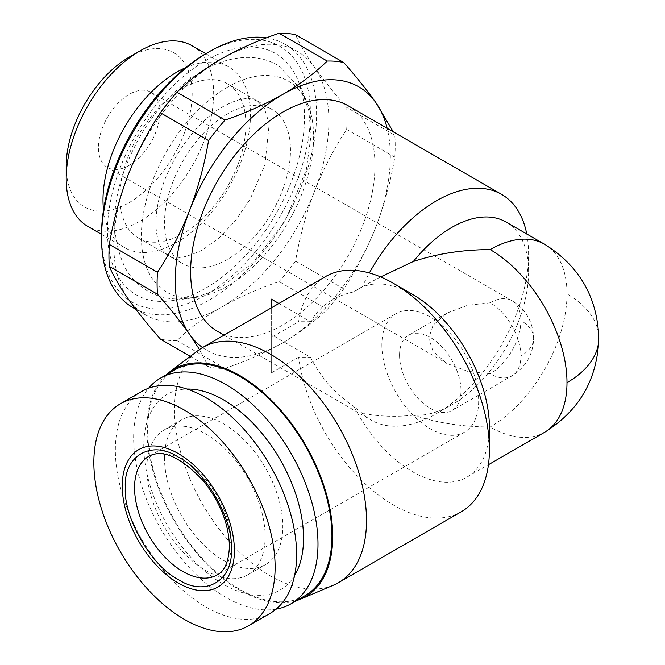 <?xml version="1.0" encoding="UTF-8"?>
<svg xmlns="http://www.w3.org/2000/svg" width="665" height="665" viewBox="0 0 665 665"><rect width="100%" height="100%" fill="white"/><g stroke="black" fill="none" stroke-linecap="round" stroke-linejoin="round"><path stroke-width="0.5" stroke-dasharray="3.33 2.49" d="M217.621 331.444A130.348 75.261 120 0 0 318.07 296.524A130.348 75.261 120 0 0 374.969 165.344A130.348 75.261 120 0 0 347.97 105.669M461.294 511.751A135.785 78.395 60 0 1 363.896 482.632A135.785 78.395 60 0 1 298.627 357.18L310.505 357.23L271.278 334.578L271.278 299.109M278.876 303.498L310.505 321.752C320.006 305.842 334.537 295.867 354.104 291.827L362.342 286.673A130.348 75.261 -60 0 1 369.358 272.949M526.755 233.972A130.348 75.261 -60 0 1 528.584 254.03A130.348 75.261 -60 0 1 436.415 413.68A130.348 75.261 -60 0 1 371.245 420.13A130.348 75.261 -60 0 1 362.342 413.347L354.104 406.772A108.628 62.718 -120 0 0 466.913 477.146A108.628 62.718 -120 0 0 489.415 427.42M354.104 406.772C334.553 393.098 320.023 376.581 310.505 357.23M271.278 334.578L271.278 372.974L271.278 337.496L298.627 321.71A135.785 78.395 60 0 1 325.509 276.574M333.423 585.183A135.785 78.395 60 0 1 230.647 542.964A135.785 78.395 60 0 1 174.496 409.682A135.785 78.395 60 0 1 197.987 350.588M506.09 222.044A108.628 62.718 -60 0 1 528.584 271.769A108.628 62.718 -60 0 1 451.776 404.81A108.628 62.718 -60 0 1 413.372 415.101C437.171 422.94 462.774 426.905 490.18 426.98A108.628 62.718 -120 0 0 544.494 432.358M296.524 600.611A131.437 75.885 60 0 1 198.769 555.483A131.437 75.885 60 0 1 146.84 429.199A131.437 75.885 60 0 1 166.175 374.836M133.025 307.687A152.077 87.805 120 0 0 209.059 300.156A152.077 87.805 120 0 0 308.41 166.142A152.077 87.805 120 0 0 285.094 44.281A152.077 87.805 120 0 0 266.474 37.847M327.238 309.383A168.37 97.206 -60 0 0 343.722 288.876C356.398 269.757 367.13 249.092 375.925 226.873C384.437 204.496 390.737 181.271 394.819 157.189A168.37 97.206 -60 0 0 394.819 135.211L346.673 107.414C333.996 93.009 323.265 79.617 314.478 67.223A152.077 87.805 120 0 0 297.388 51.38A152.077 87.805 120 0 0 221.345 58.911A152.077 87.805 120 0 0 128.22 174.762A152.077 87.805 120 0 0 128.22 298.926A152.077 87.805 120 0 0 145.311 314.778A152.077 87.805 120 0 0 221.345 307.247C238.785 297.338 258.037 288.785 279.092 281.586L327.238 309.383C314.769 321.544 299.957 332.658 282.8 342.724A152.077 87.805 120 0 0 375.925 226.873A152.077 87.805 120 0 0 387.138 128.279M304.961 595.74A130.348 75.261 60 0 1 204.512 560.819A130.348 75.261 60 0 1 147.613 429.64A130.348 75.261 60 0 1 174.604 369.964M276.133 609.14A130.348 75.261 60 0 1 181.902 559.132A130.348 75.261 60 0 1 133.648 437.703A130.348 75.261 60 0 1 148.594 388.227M101.529 234.521A147.73 85.295 120 0 0 205.984 294.828A147.73 85.295 120 0 0 310.447 113.898A147.73 85.295 120 0 0 205.984 53.591M294.595 575.524A112.967 65.22 60 0 1 204.762 570.886A112.967 65.22 60 0 1 143.773 446.049A112.967 65.22 60 0 1 186.94 389.05M205.984 288.003A139.367 80.465 120 0 0 298.045 80.457A139.367 80.465 120 0 0 205.984 60.415A139.367 80.465 120 0 0 109.077 209.517A139.367 80.465 120 0 0 170.822 300.813A139.367 80.465 120 0 0 205.984 288.003M227.497 87.173A121.803 70.324 -60 0 1 307.953 104.688A121.803 70.324 -60 0 1 227.497 286.083A121.803 70.324 -60 0 1 196.757 297.28A121.803 70.324 -60 0 1 142.792 217.488A121.803 70.324 -60 0 1 227.497 87.173M164.513 458.019A83.64 48.287 60 0 1 181.836 419.731A83.64 48.287 60 0 1 246.283 442.142A83.64 48.287 60 0 1 282.8 526.314A83.64 48.287 60 0 1 265.476 564.602A83.64 48.287 60 0 1 201.021 542.191A83.64 48.287 60 0 1 164.513 458.019M146.84 468.218A83.64 48.287 60 0 1 164.164 429.931A83.64 48.287 60 0 1 228.619 452.341A83.64 48.287 60 0 1 265.127 536.514A83.64 48.287 60 0 1 247.804 574.801A83.64 48.287 60 0 1 183.349 552.391A83.64 48.287 60 0 1 146.84 468.218M270.073 613.371A128.179 74.006 60 0 1 171.304 579.032A128.179 74.006 60 0 1 115.353 450.039A128.179 74.006 60 0 1 141.894 391.361M381.876 344.935A68.437 39.509 -120 0 0 411.751 413.813A68.437 39.509 -120 0 0 464.486 432.142A68.437 39.509 -120 0 0 478.659 400.812A68.437 39.509 -120 0 0 448.792 331.943A68.437 39.509 -120 0 0 396.057 313.614A68.437 39.509 -120 0 0 381.876 344.935M520.903 356.024A43.449 25.087 -120 0 0 490.18 302.808L467.562 305.301L446.73 313.198L433.048 325.227L428.734 338.286L433.048 351.344L446.73 363.373L467.562 371.278L490.18 373.763A43.449 25.087 -120 0 0 511.909 375.916A43.449 25.087 -120 0 0 520.903 356.024A43.449 25.087 0 0 0 533.629 338.286A43.449 25.087 0 0 0 520.903 320.547A43.449 25.087 -60 0 1 490.18 373.763M399.549 355.143A43.449 25.087 -120 0 0 418.509 398.867A43.449 25.087 -120 0 0 451.992 410.505A43.449 25.087 -120 0 0 460.995 390.613A43.449 25.087 -120 0 0 442.026 346.889A43.449 25.087 -120 0 0 408.543 335.251A43.449 25.087 -120 0 0 399.549 355.143M129.176 165.344A43.449 25.087 120 0 0 157.563 127.048A43.449 25.087 120 0 0 150.905 92.236A43.449 25.087 120 0 0 129.176 94.388A43.449 25.087 120 0 0 100.789 132.676A43.449 25.087 120 0 0 107.456 167.489A43.449 25.087 120 0 0 129.176 165.344M129.176 57.132A89.077 51.429 -60 0 1 192.16 93.499A89.077 51.429 -60 0 1 129.176 202.592A89.077 51.429 -60 0 1 66.192 166.225M192.069 45.76A104.28 60.207 -60 0 1 208.054 129.326A104.28 60.207 -60 0 1 139.933 221.221A104.28 60.207 -60 0 1 87.788 226.383M185.602 67.672A104.28 60.207 -60 0 1 228.876 67.015A104.28 60.207 -60 0 1 244.861 150.573A104.28 60.207 -60 0 1 176.732 242.467A104.28 60.207 -60 0 1 124.596 247.629A104.28 60.207 -60 0 1 103.532 209.824M182.942 233.631A89.077 51.429 -60 0 1 138.411 238.045A89.077 51.429 -60 0 1 124.754 166.666A89.077 51.429 -60 0 1 182.942 88.179A89.077 51.429 -60 0 1 227.48 83.765A89.077 51.429 -60 0 1 241.129 155.144A89.077 51.429 -60 0 1 182.942 233.631M227.497 113.898A89.077 51.429 120 0 0 169.301 192.393A89.077 51.429 120 0 0 182.958 263.764A89.077 51.429 120 0 0 227.497 259.35A89.077 51.429 120 0 0 285.684 180.863A89.077 51.429 120 0 0 272.027 109.484A89.077 51.429 120 0 0 227.497 113.898M202.567 347.554A152.077 87.805 120 0 0 282.8 342.724C265.352 352.633 246.108 361.186 225.053 368.385A168.37 97.206 -60 0 1 208.561 366.914L199.492 349.507M271.278 337.496L271.278 307.887M271.278 372.974L298.627 357.18M412.608 294.387A108.628 62.718 -120 0 0 358.294 289.001A108.628 62.718 -120 0 0 354.104 291.827M310.505 321.752L298.627 321.71M413.372 415.101C396.257 417.13 379.241 416.548 362.342 413.347M362.342 286.673L380.638 276.914M343.722 288.876L295.576 261.079C299.666 236.998 305.966 213.773 314.478 191.395C323.265 169.176 333.996 148.511 346.673 129.392L394.819 157.189M225.053 368.385L176.907 340.588C189.367 328.427 204.188 317.313 221.345 307.247A152.077 87.805 120 0 0 314.478 191.395A152.077 87.805 120 0 0 314.478 67.223C305.966 54.995 299.666 44.164 295.576 34.721M190.315 356.374L208.561 366.914M346.673 129.392A168.37 97.206 120 0 0 346.673 107.414M295.576 261.079A168.37 97.206 -60 0 1 279.092 281.586M176.907 340.588A168.37 97.206 -60 0 1 160.423 339.117M598.808 338.286A108.628 62.718 0 0 0 566.996 293.938A108.628 62.718 -60 0 1 490.18 426.98M544.494 244.213A108.628 62.718 -60 0 1 566.996 293.938M464.486 432.142L217.164 574.934A68.437 39.509 -120 0 0 231.337 543.604A68.437 39.509 -120 0 0 201.462 474.735A68.437 39.509 -120 0 0 148.727 456.406L396.057 313.614M490.18 302.808A43.449 25.087 -60 0 1 511.909 300.655A43.449 25.087 -60 0 1 520.903 320.547M150.905 92.236L511.909 300.655C525.874 309.325 533.114 321.868 533.629 338.286C533.172 354.52 525.932 367.063 511.909 375.916L451.992 410.505M135.843 309.316L145.311 314.778M307.953 104.688L298.045 80.457M181.836 419.731L164.164 429.931M101.529 234.313L124.596 247.629M138.411 238.045L182.958 263.764M224.047 335.152L371.245 420.13M528.584 271.769L528.584 254.03M451.776 404.81L436.415 413.68M466.913 477.146L488.451 464.719M358.294 289.001L361.403 287.214M285.094 44.281L297.388 51.38M196.757 297.28L170.822 300.813M265.476 564.602L247.804 574.801M408.543 335.251L446.73 313.198M107.456 167.489L446.73 363.373M205.801 53.69L228.876 67.015M227.48 83.765L272.027 109.484M257.438 101.063L251.378 98.977C244.753 97.514 235.368 100.024 223.216 106.491C197.921 120.431 170.531 156.923 160.872 191.636C156.366 207.58 154.945 221.354 156.624 232.958C158.046 241.495 160.348 247.555 163.524 251.137L168.361 255.343C172.518 260.256 183.931 258.444 202.584 249.907L219.076 237.879L235.385 220.73L250.248 198.91L264.919 164.779L269.217 123.732L264.379 108.345L257.438 101.063M223.216 285.651L252.941 262.725L285.044 221.196L306.307 169.883L311.104 134.887L308.735 110.373L300.746 88.802L278.07 65.311C268.485 59.883 258.02 57.248 246.69 57.414C231.827 57.805 217.123 62.252 202.584 70.748C166.724 93.025 140.539 126.583 124.022 171.412C111.188 206.898 111.57 239.026 125.161 267.796C130.689 277.729 138.204 285.493 147.721 291.087C157.264 296.49 167.671 299.125 178.943 298.984C193.864 298.627 208.619 294.179 223.216 285.651"/><path stroke-width="1" d="M369.358 272.949A130.348 75.261 -60 0 1 501.593 194.363L347.97 105.669A130.348 75.261 120 0 0 247.521 140.589A130.348 75.261 120 0 0 190.622 271.769A130.348 75.261 120 0 0 217.621 331.444L224.047 335.152M271.278 307.887L271.278 299.109L278.876 303.498M501.593 194.363A130.348 75.261 -60 0 1 526.755 233.972M166.175 374.836A131.437 75.885 60 0 1 169.583 371.993L197.987 350.588A135.785 78.395 60 0 1 202.617 347.529L325.509 276.574A135.785 78.395 60 0 1 393.406 283.298L412.608 294.387A108.628 62.718 -120 0 1 489.415 427.42L489.415 449.598A135.785 78.395 60 0 1 461.294 511.751L338.394 582.706A135.785 78.395 60 0 1 333.423 585.183L300.688 599.082A131.437 75.885 60 0 1 296.524 600.611M202.617 347.529A135.785 78.395 60 0 1 307.247 383.904A135.785 78.395 60 0 1 366.515 520.545A135.785 78.395 60 0 1 338.394 582.706M393.406 283.298A135.785 78.395 60 0 1 489.415 449.598M169.583 371.993A131.437 75.885 60 0 1 272.293 401.086A131.437 75.885 60 0 1 332.724 536.514A131.437 75.885 60 0 1 300.688 599.082M101.529 238.07L101.529 234.521A147.73 85.295 120 0 1 205.984 53.591L209.059 51.812A152.077 87.805 120 0 0 101.529 238.07A152.077 87.805 120 0 0 133.025 307.687L135.843 309.316M148.594 388.227A130.348 75.261 60 0 1 160.647 378.028L174.604 369.964A130.348 75.261 60 0 1 275.052 404.894A130.348 75.261 60 0 1 331.951 536.073A130.348 75.261 60 0 1 304.961 595.74L290.996 603.803A130.348 75.261 60 0 1 276.133 609.14M160.647 378.028A130.348 75.261 60 0 1 261.096 412.948A130.348 75.261 60 0 1 317.995 544.128A130.348 75.261 60 0 1 290.996 603.803M186.94 389.05A112.967 65.22 60 0 1 303.531 538.284A112.967 65.22 60 0 1 294.595 575.524M120.39 403.78L141.894 391.361A128.179 74.006 60 0 1 240.672 425.7A128.179 74.006 60 0 1 296.623 554.693A128.179 74.006 60 0 1 270.073 613.371L248.569 625.79A128.179 74.006 60 0 1 149.791 591.451A128.179 74.006 60 0 1 93.848 462.458A128.179 74.006 60 0 1 120.39 403.78A128.179 74.006 60 0 1 219.167 438.119A128.179 74.006 60 0 1 275.119 567.112A128.179 74.006 60 0 1 248.569 625.79M122.26 485.957A79.293 45.785 60 0 1 178.336 453.588A79.293 45.785 60 0 1 234.404 550.703A79.293 45.785 60 0 1 178.336 583.08A79.293 45.785 60 0 1 122.26 485.957M125.336 487.736C123.316 455.758 151.645 439.39 178.336 457.129C205.019 470.205 233.357 519.274 231.337 548.933C233.357 580.911 205.028 597.27 178.336 579.531C151.653 566.455 123.316 517.387 125.336 487.736M101.529 234.313L87.788 226.383A104.28 60.207 -60 0 1 66.192 178.644L66.192 166.225A89.077 51.429 -60 0 1 129.176 57.14A89.077 51.429 -60 0 1 129.176 57.132L139.933 50.931A104.28 60.207 -60 0 1 192.069 45.76L205.801 53.69M66.192 178.644A104.28 60.207 -60 0 1 139.933 50.931L129.176 57.14M103.532 209.824A104.28 60.207 -60 0 1 176.732 72.177A104.28 60.207 -60 0 1 185.602 67.672M387.138 128.279A152.077 87.805 120 0 0 375.925 102.701A152.077 87.805 120 0 0 282.8 94.388A152.077 87.805 120 0 0 189.666 210.24A152.077 87.805 120 0 0 189.666 334.404A152.077 87.805 120 0 0 202.567 347.554M413.372 261.478A108.628 62.718 -60 0 1 506.09 222.044L544.494 244.213A108.628 62.718 -60 0 0 490.18 249.591C462.774 249.674 437.171 253.631 413.372 261.478L380.638 276.914M393.256 131.811L375.925 102.701C367.13 90.315 356.398 76.924 343.722 62.518A168.37 97.206 -60 0 0 327.238 61.047C314.769 73.2 299.957 84.314 282.8 94.388C265.352 104.297 246.108 112.85 225.053 120.041A168.37 97.206 -60 0 0 208.561 140.548C204.479 164.629 198.178 187.863 189.666 210.24C180.88 232.451 170.149 253.124 157.472 272.243A168.37 97.206 -60 0 0 157.472 294.221C170.149 308.627 180.88 322.018 189.666 334.404L199.492 349.507M157.472 294.221L109.326 266.424C113.407 275.867 119.708 286.698 128.22 298.926C137.015 311.32 147.746 324.711 160.423 339.117L190.315 356.374M208.561 140.548L160.423 112.759C147.746 131.878 137.015 152.543 128.22 174.762C119.708 197.139 113.407 220.364 109.326 244.446L157.472 272.243M327.238 61.047L279.092 33.25C258.037 40.449 238.785 49.002 221.345 58.911C204.188 68.977 189.367 80.091 176.907 92.252L225.053 120.041M279.092 33.25A168.37 97.206 -60 0 1 295.576 34.721L343.722 62.518M109.326 266.424A168.37 97.206 -60 0 1 109.326 244.446M160.423 112.759A168.37 97.206 -60 0 1 176.907 92.252M266.474 37.847A152.077 87.805 120 0 0 209.059 51.812L205.984 53.591M488.451 464.719L544.494 432.358A108.628 62.718 -120 0 0 566.996 382.633A108.628 62.718 -120 0 0 490.18 249.591M566.996 382.633A108.628 62.718 0 0 0 598.808 338.286C597.461 297.255 579.356 265.9 544.494 244.213M148.727 456.406A68.437 39.509 -120 0 0 134.554 487.736A68.437 39.509 -120 0 0 164.421 556.605A68.437 39.509 -120 0 0 217.164 574.934C224.679 571.077 228.768 561.526 229.425 546.273C228.81 523.995 220.132 502.191 203.39 480.862C180.539 456.863 162.318 448.709 148.727 456.406M598.808 338.286C597.486 379.241 579.381 410.596 544.494 432.358"/></g></svg>
